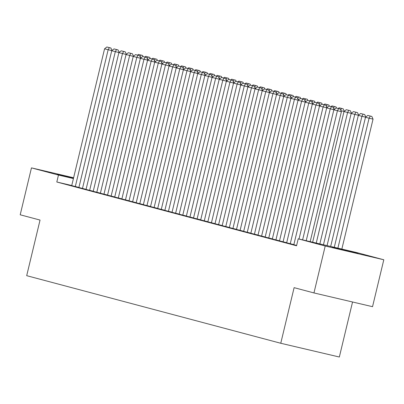 <?xml version="1.0" encoding="UTF-8"?>
<svg xmlns="http://www.w3.org/2000/svg" width="404" height="404" viewBox="0 0 404 404"><rect width="100%" height="100%" fill="white"/><g stroke="black" fill="none" stroke-linecap="round" stroke-linejoin="round"><path stroke-width="0.61" d="M332.204 247.344L358.106 253.5L332.204 247.344M73.498 178.22L57.156 174.139L73.568 177.927M356.788 252.581L383.8 259.767L325.22 246.016L298.208 238.835L356.788 252.581M325.22 246.016L313.959 292.935L372.538 306.686L383.8 259.767M352.551 301.995L339.34 357.015L280.76 343.264L26.694 275.674L40.047 220.069L20.2 214.787L31.461 167.872L73.609 177.765M333.946 109.731L326.674 107.913L293.834 244.703L293.476 244.607L296.622 245.445M279.507 240.88L286.689 242.703M305.288 102.106L298.016 100.288L265.175 237.077L264.817 236.986L272.362 238.89M250.849 233.254L258.03 235.078M276.629 94.48L269.357 92.662L236.512 229.457L236.158 229.361L243.703 231.265M262.297 90.673L255.025 88.85L222.185 225.644L221.826 225.548L229.371 227.452M247.97 86.86L240.698 85.042L207.853 221.831L207.494 221.735L215.044 223.639M233.638 83.047L226.366 81.229L193.526 218.019L193.168 217.923L200.712 219.832M219.306 79.234L212.034 77.417L179.194 214.206L178.836 214.11L186.385 216.019M204.98 75.422L197.708 73.604L164.867 210.393L164.509 210.297L172.053 212.206M190.648 71.609L183.376 69.791L150.535 206.58L150.177 206.489L157.727 208.393M136.209 202.757L143.395 204.581M121.882 198.95L129.063 200.768M107.55 195.137L114.736 196.955M93.223 191.324L100.404 193.142M78.891 187.512L86.077 189.335M71.75 185.512L56.807 182.007L296.541 245.784L298.208 238.835M111.837 50.641L104.565 48.823L71.725 185.618L71.367 185.522L78.911 187.426M126.164 54.454L118.892 52.636L86.052 189.431L85.693 189.335L93.243 191.238M140.496 58.267L133.224 56.449L100.384 193.238L100.025 193.147L107.57 195.051M154.828 62.08L147.556 60.262L114.711 197.051L114.352 196.955L121.902 198.864M169.155 65.892L161.883 64.074L129.043 200.864L128.684 200.768L136.229 202.677M183.487 69.705L176.215 67.887L143.369 204.677L143.016 204.581L150.561 206.489M197.814 73.518L190.542 71.695L157.701 208.489L157.343 208.393L164.888 210.297M212.145 77.331L204.873 75.508L172.033 212.302L171.675 212.206L179.219 214.11M226.472 81.138L219.2 79.32L186.36 216.115L186.002 216.019L193.546 217.923M200.692 219.912L207.878 221.735M215.024 223.725L222.205 225.548M229.351 227.538L236.537 229.361M243.683 231.351L250.869 233.174M258.01 235.163L265.196 236.981M272.341 238.976L279.528 240.794M286.668 242.789L293.854 244.607M56.807 182.007L58.474 175.058L31.461 167.872M313.959 292.935L294.112 287.658L280.76 343.264M73.417 178.563L58.474 175.058M75.306 186.567L108.146 49.778L109.338 47.657L110.923 48.026L106.833 46.985L109.338 47.657M106.833 46.985L104.565 48.823M112.014 50.5L110.923 48.026M141.355 57.57L140.324 57.333M142.587 55.459L138.496 54.419L142.587 55.459L143.102 56.621M140.067 56.752L141.006 55.085M137.623 55.131L138.496 54.419M78.891 187.522L111.731 50.732L119.003 52.55M82.472 188.476L115.312 51.682L116.503 49.561L118.089 49.934L113.999 48.894L116.503 49.561M113.999 48.894L111.731 50.732M119.18 52.404L118.089 49.934M89.638 190.38L122.478 53.591L123.669 51.465L125.25 51.838L121.16 50.798L123.669 51.465M121.16 50.798L118.892 52.636M126.346 54.313L125.25 51.838M148.521 59.479L147.485 59.236M149.753 57.363L145.662 56.328L149.753 57.363L150.268 58.53M147.233 58.661L148.167 56.994M144.789 57.035L145.662 56.328M155.681 61.383L154.651 61.14M156.919 59.272L152.828 58.232L156.919 59.272L157.429 60.433M154.399 60.565L155.333 58.898M151.949 58.939L152.828 58.232M93.218 191.334L126.058 54.545L133.33 56.363M96.798 192.289L129.644 55.494L130.835 53.373L132.416 53.742L128.326 52.707L130.835 53.373M128.326 52.707L126.058 54.545M133.507 56.217L132.416 53.742M103.964 194.193L136.804 57.403L137.996 55.277L139.582 55.651L135.492 54.611L137.996 55.277M135.492 54.611L133.224 56.449M140.673 58.125L139.582 55.651M162.847 63.292L161.817 63.049M164.08 61.176L159.989 60.14L164.08 61.176L164.595 62.342M161.565 62.474L162.499 60.807M159.115 60.847L159.989 60.14M170.013 65.195L168.983 64.953M171.246 63.085L167.155 62.044L171.246 63.085L171.761 64.246M168.726 64.377L169.665 62.711M166.281 62.751L167.155 62.044M107.55 195.147L140.39 58.353L147.662 60.176M111.13 196.102L143.97 59.307L145.162 57.186L146.748 57.555L142.657 56.52L145.162 57.186M142.657 56.52L140.39 58.353M147.839 60.029L146.748 57.555M177.179 67.104L176.149 66.862M178.411 64.988L174.321 63.948L178.411 64.988L178.927 66.15M175.892 66.281L176.826 64.62M173.447 64.66L174.321 63.948M118.296 198.005L151.136 61.216L152.328 59.09L153.914 59.464L149.818 58.423L152.328 59.09M149.818 58.423L147.556 60.262M155.005 61.938L153.914 59.464M184.345 69.008L183.31 68.766M185.577 66.897L181.487 65.857L185.577 66.897L186.087 68.059M183.057 68.19L183.992 66.524M180.608 66.564L181.487 65.857M121.877 198.96L154.717 62.165L161.989 63.989M125.462 199.909L158.302 63.12L159.494 60.999L161.075 61.368L156.984 60.327L159.494 60.999M156.984 60.327L154.717 62.165M162.166 63.842L161.075 61.368M191.506 70.917L190.476 70.675M192.743 68.801L188.648 67.761L192.743 68.801L193.253 69.963M190.223 70.094L191.158 68.427M187.774 68.473L188.648 67.761M132.623 201.818L165.463 65.024L166.66 62.903L168.241 63.276L164.15 62.236L166.66 62.903M164.15 62.236L161.883 64.074M169.332 65.751L168.241 63.276M198.672 72.821L197.642 72.579M199.904 70.705L195.814 69.67L199.904 70.705L200.419 71.872M197.384 72.003L198.324 70.336M194.94 70.377L195.814 69.67M136.209 202.773L169.049 65.978L176.321 67.796M139.789 203.722L172.629 66.933L173.821 64.807L175.407 65.18L171.316 64.14L173.821 64.807M171.316 64.14L169.049 65.978M176.498 67.655L175.407 65.18M205.838 74.725L204.808 74.482M207.07 72.614L202.98 71.574L207.07 72.614L207.585 73.775M204.55 73.907L205.49 72.24M202.106 72.286L202.98 71.574M146.955 205.631L179.795 68.837L180.987 66.716L182.573 67.084L178.482 66.049L180.987 66.716M178.482 66.049L176.215 67.887M183.663 69.559L182.573 67.084M213.004 76.634L211.969 76.391M214.236 74.518L210.146 73.483L214.236 74.518L214.746 75.684M211.716 75.816L212.65 74.149M209.272 74.19L210.146 73.483M154.121 207.535L186.961 70.745L188.153 68.619L189.734 68.993L185.643 67.953L188.153 68.619M185.643 67.953L183.376 69.791M190.824 71.468L189.734 68.993M220.165 78.538L219.135 78.295M221.402 76.427L217.312 75.386L221.402 76.427L221.912 77.588M218.882 77.719L219.816 76.053M216.433 76.093L217.312 75.386M161.282 209.444L194.127 72.649L195.319 70.528L196.899 70.897L192.809 69.862L195.319 70.528M192.809 69.862L190.542 71.695M197.99 73.371L196.899 70.897M227.331 80.447L226.301 80.204M228.563 78.331L224.472 77.29L228.563 78.331L229.078 79.497M226.048 79.628L226.982 77.962M223.599 78.002L224.472 77.29M168.448 211.348L201.288 74.558L202.48 72.432L204.065 72.806L199.975 71.766L202.48 72.432M199.975 71.766L197.708 73.604M205.156 75.28L204.065 72.806M234.497 82.35L233.467 82.108M235.729 80.239L231.638 79.199L235.729 80.239L236.244 81.401M233.209 81.532L234.148 79.866M230.765 79.906L231.638 79.199M175.614 213.251L208.454 76.462L209.646 74.341L211.231 74.71L207.141 73.674L209.646 74.341M207.141 73.674L204.873 75.508M212.322 77.184L211.231 74.71M241.663 84.259L240.632 84.017M242.895 82.143L238.804 81.103L242.895 82.143L243.41 83.305M240.375 83.436L241.309 81.77M237.931 81.815L238.804 81.103M182.78 215.16L215.62 78.371L216.812 76.245L218.392 76.619L214.302 75.578L216.812 76.245M214.302 75.578L212.034 77.417M219.488 79.093L218.392 76.619M248.824 86.163L247.793 85.921M250.061 84.047L245.97 83.012L250.061 84.047L250.571 85.214M247.541 85.345L248.475 83.678M245.092 83.719L245.97 83.012M189.941 217.064L222.786 80.275L223.978 78.149L225.558 78.522L221.468 77.482L223.978 78.149M221.468 77.482L219.2 79.32M226.649 80.997L225.558 78.522M255.99 88.067L254.959 87.825M257.222 85.956L253.131 84.916L257.222 85.956L257.737 87.118M254.707 87.249L255.641 85.582M252.258 85.628L253.131 84.916M197.107 218.973L229.947 82.179L231.138 80.058L232.724 80.431L228.634 79.391L231.138 80.058M228.634 79.391L226.366 81.229M233.815 82.901L232.724 80.431M263.156 89.976L262.125 89.733M264.388 87.86L260.297 86.825L264.388 87.86L264.903 89.026M261.868 89.158L262.807 87.491M259.424 87.532L260.297 86.825M200.692 219.922L233.532 83.133L240.804 84.951M204.273 220.877L237.113 84.088L238.304 81.962L239.89 82.335L235.8 81.295L238.304 81.962M235.8 81.295L233.532 83.133M240.981 84.81L239.89 82.335M270.321 91.88L269.291 91.637M271.554 89.769L267.463 88.728L271.554 89.769L272.069 90.93M269.034 91.062L269.968 89.395M266.589 89.436L267.463 88.728M211.438 222.786L244.279 85.991L245.47 83.87L247.056 84.239L242.961 83.204L245.47 83.87M242.961 83.204L240.698 85.042M248.147 86.714L247.056 84.239M277.487 93.789L276.452 93.546M278.72 91.673L274.629 90.632L278.72 91.673L279.23 92.839M276.2 92.971L277.134 91.304M273.75 91.344L274.629 90.632M215.019 223.735L247.859 86.946L255.131 88.764M218.604 224.69L251.445 87.9L252.636 85.774L254.217 86.148L250.127 85.108L252.636 85.774M250.127 85.108L247.859 86.946M255.308 88.622L254.217 86.148M284.648 95.692L283.618 95.45M285.886 93.582L281.79 92.541L285.886 93.582L286.396 94.743M283.366 94.874L284.3 93.208M280.916 93.248L281.79 92.541M225.765 226.594L258.605 89.804L259.802 87.683L261.383 88.052L257.292 87.017L259.802 87.683M257.292 87.017L255.025 88.85M262.474 90.526L261.383 88.052M291.814 97.601L290.784 97.359M293.046 95.485L288.956 94.445L293.046 95.485L293.562 96.647M290.526 96.778L291.466 95.112M288.082 95.157L288.956 94.445M229.351 227.548L262.191 90.759L269.463 92.577M232.931 228.502L265.771 91.713L266.963 89.587L268.549 89.961L264.458 88.92L266.963 89.587M264.458 88.92L262.191 90.759M269.64 92.435L268.549 89.961M298.98 99.505L297.95 99.263M300.212 97.389L296.122 96.354L300.212 97.389L300.728 98.556M297.692 98.687L298.632 97.021M295.248 97.061L296.122 96.354M240.097 230.406L272.937 93.617L274.129 91.496L275.715 91.865L271.624 90.824L274.129 91.496M271.624 90.824L269.357 92.662M276.806 94.339L275.715 91.865M243.678 231.361L276.518 94.571L283.79 96.389M247.263 232.315L280.103 95.521L281.295 93.4L282.876 93.773L278.785 92.733L281.295 93.4M278.785 92.733L276.518 94.571M283.967 96.243L282.876 93.773M250.844 233.27L283.684 96.475L290.956 98.293M254.424 234.219L287.269 97.43L288.461 95.304L290.042 95.677L285.951 94.637L288.461 95.304M285.951 94.637L283.684 96.475M291.132 98.152L290.042 95.677M258.01 235.173L290.85 98.384L298.122 100.202M261.59 236.128L294.43 99.334L295.622 97.213L297.208 97.581L293.117 96.546L295.622 97.213M293.117 96.546L290.85 98.384M298.298 100.056L297.208 97.581M268.756 238.032L301.596 101.242L302.788 99.116L304.374 99.49L300.283 98.45L302.788 99.116M300.283 98.45L298.016 100.288M305.464 101.965L304.374 99.49M272.336 238.986L305.177 102.192L312.449 104.015M275.922 239.941L308.762 103.146L309.954 101.025L311.534 101.394L307.444 100.359L309.954 101.025M307.444 100.359L305.177 102.192M312.63 103.868L311.534 101.394M279.502 240.89L312.343 104.101L319.614 105.919M283.083 241.844L315.928 105.055L317.12 102.929L318.7 103.303L314.61 102.263L317.12 102.929M314.61 102.263L312.343 104.101M319.791 105.777L318.7 103.303M306.146 101.409L305.111 101.172M307.378 99.298L303.288 98.258L307.378 99.298L307.888 100.46M304.858 100.591L305.793 98.924M302.414 98.97L303.288 98.258M313.307 103.318L312.277 103.076M314.544 101.202L310.454 100.167L314.544 101.202L315.054 102.369M312.024 102.5L312.959 100.833M309.575 100.874L310.454 100.167M320.473 105.222L319.443 104.979M321.705 103.111L317.615 102.071L321.705 103.111L322.22 104.272M319.19 104.404L320.125 102.737M316.741 102.778L317.615 102.071M327.639 107.131L326.609 106.888M328.871 105.015L324.781 103.98L328.871 105.015L329.386 106.181M326.351 106.313L327.291 104.646M323.907 104.687L324.781 103.98M334.805 109.035L333.775 108.792M336.037 106.924L331.947 105.883L336.037 106.924L336.552 108.085M333.517 108.216L334.451 106.55M331.073 106.59L331.947 105.883M344.117 111.443L340.936 110.701M343.203 108.828L339.113 107.787L343.203 108.828L344.294 111.302M340.683 110.12L341.617 108.454M338.234 108.499L339.113 107.787M351.278 113.352L347.591 112.484L316.241 243.067M312.635 242.218L344.006 111.534L346.273 109.696L350.364 110.736L346.273 109.696M348.783 110.363L347.591 112.484L344.006 111.534M350.364 110.736L351.46 113.206M286.668 242.799L319.508 106.005L326.78 107.828M290.249 243.748L323.089 106.959L324.281 104.838L325.866 105.207L321.776 104.166L324.281 104.838M321.776 104.166L319.508 106.005M326.957 107.681L325.866 105.207M358.444 115.256L354.757 114.393L323.458 244.758M319.847 243.91L351.172 113.438L353.439 111.6L357.53 112.64L353.439 111.6M355.949 112.267L354.757 114.393L351.172 113.438M357.53 112.64L358.621 115.115M299.011 239.022L330.255 108.863L331.447 106.742L333.032 107.116L328.942 106.075L331.447 106.742M328.942 106.075L326.674 107.913M334.123 109.585L333.032 107.116M365.61 117.165L361.918 116.296L330.674 246.45M327.063 245.607L358.338 115.347L360.605 113.509L364.696 114.544L360.605 113.509M363.115 114.175L361.918 116.296L358.338 115.347M364.696 114.544L365.787 117.019M302.616 239.865L333.84 109.817L341.38 111.701L340.198 109.019L336.103 107.979L340.198 109.019M310.181 241.643L341.38 111.701M306.222 240.713L337.421 110.772L338.613 108.646M336.103 107.979L333.84 109.817M341.845 249.076L373.044 119.135L369.084 118.205L337.89 248.147M334.28 247.298L365.504 117.251L367.771 115.413L371.862 116.453L367.771 115.413M370.276 116.079L369.084 118.205L365.504 117.251M371.862 116.453L373.044 119.135"/></g></svg>
